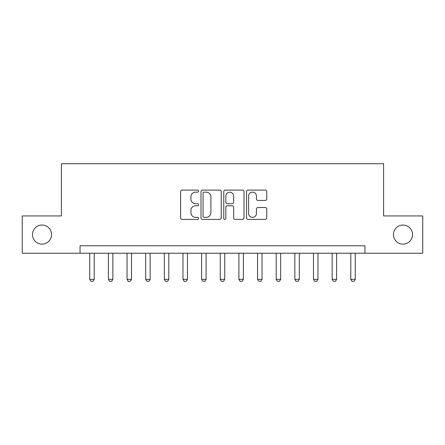<?xml version="1.0" encoding="UTF-8"?>
<svg xmlns="http://www.w3.org/2000/svg" width="445" height="445" viewBox="0 0 445 445"><rect width="100%" height="100%" fill="white"/><g stroke="black" fill="none" stroke-linecap="round" stroke-linejoin="round"><path stroke-width="0.67" d="M198.637 191.133A1.024 1.024 0 0 0 197.608 190.11L182.055 190.11A1.463 1.463 0 0 0 180.592 191.572L180.592 217.928A1.463 1.463 0 0 0 182.055 219.391L197.608 219.391A1.024 1.024 0 0 0 198.637 218.367A1.024 1.024 0 0 0 197.608 217.344L195.594 217.344A4.684 4.684 0 0 1 190.911 212.654L190.911 210.457A4.684 4.684 0 0 1 195.594 205.774L197.608 205.774A1.024 1.024 0 0 0 198.637 204.75A1.024 1.024 0 0 0 197.608 203.727L195.594 203.727A4.684 4.684 0 0 1 190.911 199.037L190.911 196.846A4.684 4.684 0 0 1 195.594 192.157L197.608 192.157A1.024 1.024 0 0 0 198.637 191.133M393.441 234.582A9.545 9.545 0 0 0 402.986 244.127A9.545 9.545 0 0 0 412.532 234.582A9.545 9.545 0 0 0 402.986 225.037A9.545 9.545 0 0 0 393.441 234.582M32.468 234.582A9.545 9.545 0 0 0 42.014 244.127A9.545 9.545 0 0 0 51.559 234.582A9.545 9.545 0 0 0 42.014 225.037A9.545 9.545 0 0 0 32.468 234.582M265.287 200.428A1.463 1.463 0 0 0 266.755 198.965L266.755 191.572A1.463 1.463 0 0 0 265.287 190.11L248.01 190.11A1.463 1.463 0 0 0 246.547 191.572L246.547 217.928A1.463 1.463 0 0 0 248.01 219.391L265.287 219.391A1.463 1.463 0 0 0 266.755 217.928L266.755 208.994A1.463 1.463 0 0 0 265.287 207.531L257.894 207.531A1.463 1.463 0 0 0 256.431 208.994L256.431 213.422A3.916 3.916 0 0 1 252.515 217.344A3.916 3.916 0 0 1 248.599 213.422L248.599 196.073A3.916 3.916 0 0 1 252.515 192.157A3.916 3.916 0 0 1 256.431 196.073L256.431 198.965A1.463 1.463 0 0 0 257.894 200.428L265.287 200.428M80.05 253.227L22.25 253.227L22.25 215.936L61.404 215.936L61.404 163.732L383.596 163.732L383.596 215.936L422.75 215.936L422.75 253.227L364.95 253.227L364.95 245.768L80.05 245.768L80.05 253.227L364.95 253.227M221.221 191.572A1.463 1.463 0 0 0 219.752 190.11L202.481 190.11A1.463 1.463 0 0 0 201.012 191.572L201.012 217.928A1.463 1.463 0 0 0 202.481 219.391L219.752 219.391A1.463 1.463 0 0 0 221.221 217.928L221.221 191.572M225.248 190.11L242.519 190.11A1.463 1.463 0 0 1 243.988 191.572L243.988 217.928A1.463 1.463 0 0 1 242.519 219.391L235.127 219.391A1.463 1.463 0 0 1 233.664 217.928L233.664 207.237A1.463 1.463 0 0 0 232.201 205.774L227.295 205.774A1.463 1.463 0 0 0 225.832 207.237L225.832 218.367A1.024 1.024 0 0 1 224.808 219.391A1.024 1.024 0 0 1 223.779 218.367L223.779 191.572A1.463 1.463 0 0 1 225.248 190.11M204.088 192.157A1.024 1.024 0 0 0 203.065 193.186L203.065 216.315A1.024 1.024 0 0 0 204.088 217.344L206.213 217.344A4.684 4.684 0 0 0 210.897 212.654L210.897 196.846A4.684 4.684 0 0 0 206.213 192.157L204.088 192.157M233.664 196.15A3.916 3.916 0 0 0 229.748 192.229A3.916 3.916 0 0 0 225.832 196.15L225.832 202.258A1.463 1.463 0 0 0 227.295 203.727L232.201 203.727A1.463 1.463 0 0 0 233.664 202.258L233.664 196.15M89.745 253.227L89.745 279.332L94.223 279.332L94.223 253.227M94.223 279.332L93.1 281.268L90.863 281.268L89.745 279.332M108.391 253.227L108.391 279.332L112.869 279.332L112.869 253.227M112.869 279.332L111.745 281.268L109.509 281.268L108.391 279.332M127.036 253.227L127.036 279.332L131.509 279.332L131.509 253.227M131.509 279.332L130.391 281.268L128.154 281.268L127.036 279.332M145.682 253.227L145.682 279.332L150.154 279.332L150.154 253.227M150.154 279.332L149.036 281.268L146.8 281.268L145.682 279.332M164.327 253.227L164.327 279.332L168.8 279.332L168.8 253.227M168.8 279.332L167.682 281.268L165.445 281.268L164.327 279.332M182.973 253.227L182.973 279.332L187.445 279.332L187.445 253.227M187.445 279.332L186.327 281.268L184.091 281.268L182.973 279.332M201.618 253.227L201.618 279.332L206.091 279.332L206.091 253.227M206.091 279.332L204.973 281.268L202.736 281.268L201.618 279.332M220.264 253.227L220.264 279.332L224.736 279.332L224.736 253.227M224.736 279.332L223.618 281.268L221.382 281.268L220.264 279.332M238.909 253.227L238.909 279.332L243.382 279.332L243.382 253.227M243.382 279.332L242.264 281.268L240.027 281.268L238.909 279.332M257.555 253.227L257.555 279.332L262.027 279.332L262.027 253.227M262.027 279.332L260.909 281.268L258.673 281.268L257.555 279.332M276.2 253.227L276.2 279.332L280.673 279.332L280.673 253.227M280.673 279.332L279.555 281.268L277.318 281.268L276.2 279.332M294.846 253.227L294.846 279.332L299.318 279.332L299.318 253.227M299.318 279.332L298.2 281.268L295.964 281.268L294.846 279.332M313.491 253.227L313.491 279.332L317.964 279.332L317.964 253.227M317.964 279.332L316.846 281.268L314.609 281.268L313.491 279.332M332.131 253.227L332.131 279.332L336.609 279.332L336.609 253.227M336.609 279.332L335.491 281.268L333.255 281.268L332.131 279.332M350.777 253.227L350.777 279.332L355.255 279.332L355.255 253.227M355.255 279.332L354.137 281.268L351.9 281.268L350.777 279.332"/></g></svg>
